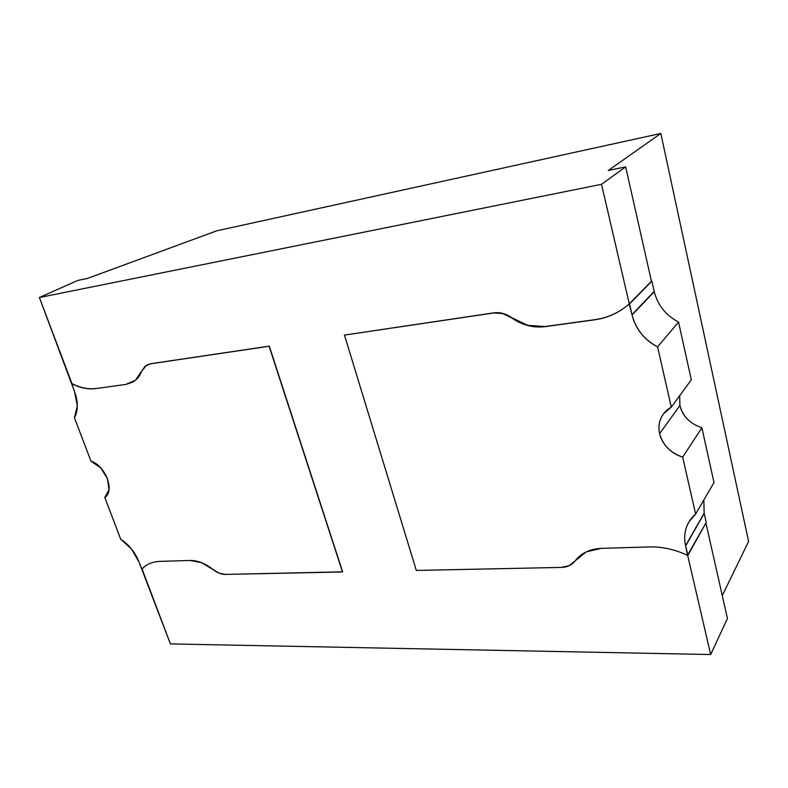<?xml version="1.0" encoding="UTF-8"?>
<svg xmlns="http://www.w3.org/2000/svg" width="788" height="788" viewBox="0 0 788 788"><rect width="100%" height="100%" fill="white"/><g stroke="black" fill="none" stroke-linecap="round" stroke-linejoin="round"><path stroke-width="1.18" d="M679.689 395.674L679.906 405.495L659.635 433.695C658.01 426.17 659.389 419.443 663.762 413.533L671.297 407.14L691.303 379.806L671.297 407.14L657.596 346.897L678.547 322.046L691.303 379.806L678.547 322.046L657.596 346.897C651.124 343.588 645.638 339.135 641.156 333.521C636.684 327.916 633.65 321.711 632.075 314.934L654.188 291.343L632.075 314.934L629.169 304.02C619.201 312.698 607.676 317.968 594.576 319.829L545 326.656L527.645 325.503L502.705 313.545L493.623 312.984L344.454 335.087L416.31 570.433L561.411 567.409L569.31 565.617L586.223 551.876L601.421 548.35L649.47 546.941C662.196 546.626 674.883 549.423 687.51 555.323L685.609 545.631C683.649 536.835 684.851 528.787 689.214 521.498L695.627 514.081L713.987 482.542L695.627 514.081L682.664 457.109L701.891 427.776L713.987 482.542L701.891 427.776L682.664 457.109C676.912 455.375 671.947 452.391 667.771 448.145C663.604 443.91 660.896 439.093 659.635 433.695C658.384 428.308 658.807 423.195 660.896 418.369C663.004 413.542 666.471 409.799 671.297 407.14L657.596 346.897C644.22 339.697 635.719 329.039 632.075 314.934L654.276 291.698M703.832 499.986L704.147 513.146L685.609 545.631C684.211 539.603 684.378 533.811 686.121 528.265C687.865 522.71 691.037 517.982 695.627 514.081L682.664 457.109C670.519 452.933 662.846 445.131 659.635 433.695L679.906 405.495C681.078 410.676 683.649 415.286 687.629 419.324L687.688 419.383M90.975 461.157L74.417 417.689L90.975 461.157L100.706 467.875L107.473 478.631L108.99 489.752L104.814 497.484L120.702 539.209L104.814 497.484C115.068 490.914 105.691 465.915 90.975 461.157M144.677 566.503L141.879 569.054L144.913 566.316L142.047 568.916L170.415 643.914L710.678 654.542L727.432 618.521L705.92 523.055L727.432 618.521L710.678 654.542L687.648 555.323L710.678 654.542L170.415 643.914L139.003 561.982C135.231 552.427 129.124 544.843 120.702 539.209L131.606 549.108L139.003 561.982L141.879 569.054C146.43 564.218 152.498 561.657 160.062 561.361L190.026 560.475L201.452 562.652L219.222 573.191L225.506 574.413L342.494 571.97L269.112 346.247L150.429 363.829L145.1 366.193L135.457 380.24L125.844 384.436L95.683 388.592C88.029 389.567 80.061 387.942 71.777 383.717L74.515 391.508L77.332 405.889L74.417 417.689C78.239 410.676 78.268 401.949 74.515 391.508L39.4 297.519L71.964 383.618C80.248 387.844 88.217 389.459 95.87 388.484C88.217 389.459 80.248 387.844 71.964 383.618L71.777 383.717C80.061 387.942 88.029 389.567 95.683 388.592L125.844 384.436L132.443 382.288M678.547 322.046C665.742 315.259 657.645 305.104 654.247 291.599L651.883 281.099L654.188 291.343L632.015 314.668L629.533 303.971L651.883 281.099L629.169 304.02C619.201 312.698 607.676 317.968 594.576 319.829L594.704 319.701C607.794 317.85 619.319 312.58 629.287 303.902L651.44 281.257L625.662 166.869L601.53 184.313L629.287 303.902L601.53 184.313L39.4 297.519L601.53 184.313L625.662 166.869L608.277 170.474L660.827 133.458L216.611 230.854L87.557 278.4L77.795 280.42L39.4 297.519L77.795 280.42L87.557 278.4L216.611 230.854L660.827 133.458L748.6 541.435L722.271 595.63L748.6 541.435L660.827 133.458L608.277 170.474L625.662 166.869L651.44 281.257L629.287 303.902C619.319 312.58 607.794 317.85 594.704 319.701L545.129 326.537L527.783 325.385L502.852 313.437L493.761 312.866L344.454 335.087L416.31 570.433L561.411 567.409C567.35 567.193 571.94 565.006 575.181 560.849C581.18 553.077 589.926 548.911 601.421 548.35L649.47 546.941C662.196 546.626 674.883 549.423 687.51 555.323L706.245 522.474L687.855 555.323L685.659 545.867L704.196 513.372L706.245 522.474L704.196 513.372L685.659 545.867L704.147 513.146M144.746 566.444C148.942 563.272 154.044 561.568 160.062 561.361L190.026 560.475C197.611 560.396 205.254 563.4 212.977 569.488C217.124 572.778 221.3 574.413 225.506 574.413L342.642 571.822L269.289 346.139L342.494 571.97L269.289 346.139L150.616 363.731L146.765 365.051M126.277 384.298L132.748 382.121C136.826 379.767 139.811 376.112 141.702 371.148L146.706 365.09L150.616 363.731L269.289 346.139L150.616 363.731L146.903 364.982M701.812 427.746L701.891 427.776C690.239 423.905 682.91 416.478 679.906 405.495L679.857 405.318M594.704 319.701L545 326.656L594.704 319.701M511.54 317.603C522.001 324.971 533.2 327.956 545.129 326.537L545 326.656C533.062 328.074 521.863 325.089 511.402 317.712L511.54 317.603C505.876 313.634 499.947 312.058 493.761 312.866L493.623 312.984C499.809 312.176 505.738 313.752 511.402 317.712L511.54 317.603M493.761 312.866L344.454 335.087L493.761 312.866M132.748 382.121L133.261 381.825M663.762 413.533L664.176 412.971"/></g></svg>
